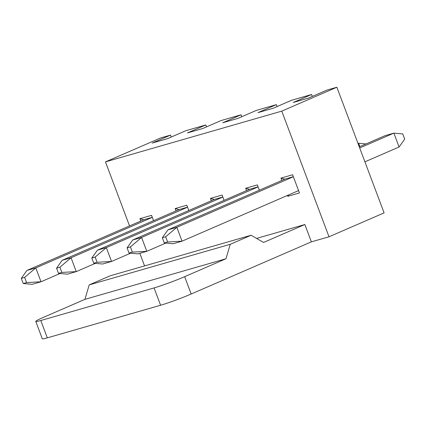 <?xml version="1.0" encoding="UTF-8"?>
<svg xmlns="http://www.w3.org/2000/svg" width="426" height="426" viewBox="0 0 426 426"><rect width="100%" height="100%" fill="white"/><g stroke="black" fill="none" stroke-linecap="round" stroke-linejoin="round"><path stroke-width="0.64" d="M359.698 147.966L393.874 133.136L402.746 133.918L404.7 139.121L399.087 146.997L364.906 161.827M298.573 190.608L182.056 241.164L173.169 243.72L164.303 242.937L167.631 241.979L165.677 236.776L162.349 237.735L164.303 242.937M162.349 237.735L167.961 229.859L176.843 227.298L293.36 176.747M399.087 146.997L393.874 133.136L384.992 135.692L359.278 146.848M167.961 229.859L284.824 179.154L280.952 178.111L292.614 174.756L299.451 192.951L287.79 196.306L287.459 195.433M167.631 241.979L182.056 241.164L176.843 227.298L165.677 236.776M165.799 243.07L146.794 251.313L137.907 253.869L129.041 253.087L132.369 252.128L130.415 246.926L127.086 247.884L129.041 253.087M127.086 247.884L132.699 240.008L141.581 237.447L258.097 186.897M358.032 143.535L358.617 143.285L358.005 143.461M132.699 240.008L249.561 189.304L245.69 188.26L257.352 184.905L259.343 190.209M359.858 146.597L358.617 143.285L365.987 143.94M132.369 252.128L146.794 251.313L141.581 237.447L130.415 246.926M130.537 253.22L111.532 261.463L102.645 264.019L93.779 263.236L97.112 262.278L95.158 257.075L91.824 258.034L93.779 263.236M91.824 258.034L97.437 250.158L106.319 247.597L222.835 197.046M97.437 250.158L214.299 199.453L210.428 198.41L222.09 195.055L224.081 200.358M97.112 262.278L111.532 261.463L106.319 247.597L95.158 257.075M95.275 263.369L76.27 271.612L67.383 274.174L58.516 273.385L61.85 272.427L59.896 267.224L56.562 268.188L58.516 273.385M56.562 268.188L62.175 260.307L71.057 257.751L187.573 207.196M62.175 260.307L179.037 209.603L175.166 208.559L186.828 205.204L188.819 210.508M61.85 272.427L76.27 271.612L71.057 257.751L59.896 267.224M60.013 273.519L41.008 281.762L32.126 284.323L23.254 283.535L26.588 282.576L24.633 277.379L21.3 278.338L23.254 283.535M21.3 278.338L26.913 270.457L35.795 267.901L152.316 217.345M26.913 270.457L143.775 219.752L139.904 218.708L151.565 215.354L153.557 220.657M26.588 282.576L41.008 281.762L35.795 267.901L24.633 277.379M140.782 221.051L139.904 218.708M211.307 200.752L210.428 198.41M281.831 180.448L280.952 178.111M171.273 137.018L170.554 135.101L160.559 137.976L105.467 161.88L281.778 111.133L329.005 236.781L311.374 241.856L304.856 224.523L263.54 242.453L251.122 235.243L230.253 244.295L225.977 258.752L184.655 276.676A23.19 1.459 -20.6 0 1 154.079 287.917L40.795 320.522L47.313 337.855A23.19 1.459 159.4 0 1 42.296 338.771L35.784 321.438A23.19 1.459 -20.6 0 0 40.795 320.522M105.467 161.88L129.541 225.929M139.834 253.316L144.568 265.915M256.59 238.416L304.856 224.523M246.569 190.603L245.69 188.26M176.044 210.902L175.166 208.559M206.535 126.868L205.817 124.951L187.451 132.917L202.723 128.524L221.089 120.553L241.079 114.802L241.798 116.719M205.817 124.951L185.827 130.707L167.461 138.674L152.189 143.067L170.554 135.101M187.557 207.148L179.037 209.603M152.295 217.297L143.775 219.752M222.819 196.998L214.299 199.453M277.06 106.569L276.341 104.652L256.351 110.403L237.985 118.375L222.713 122.768L241.079 114.802M258.081 186.849L249.561 189.304M312.322 96.42L311.603 94.503L291.613 100.254L273.247 108.225L257.975 112.618L276.341 104.652M288.78 194.858L287.79 196.306M293.344 176.699L284.824 179.154M329.005 236.781L384.098 212.878L336.87 87.229L326.875 90.104L308.509 98.076L293.237 102.469L311.603 94.503M225.977 258.752L84.928 299.35L89.204 284.898L110.073 275.84L251.122 235.243M89.204 284.898L230.253 244.295M311.374 241.856L191.167 294.009A23.19 1.459 159.4 0 1 160.591 305.25L154.079 287.917M84.928 299.35L43.606 317.279A23.19 1.459 -20.6 0 0 35.784 321.438M336.87 87.229L281.778 111.133M47.313 337.855L160.591 305.25M191.167 294.009L184.655 276.676"/></g></svg>

